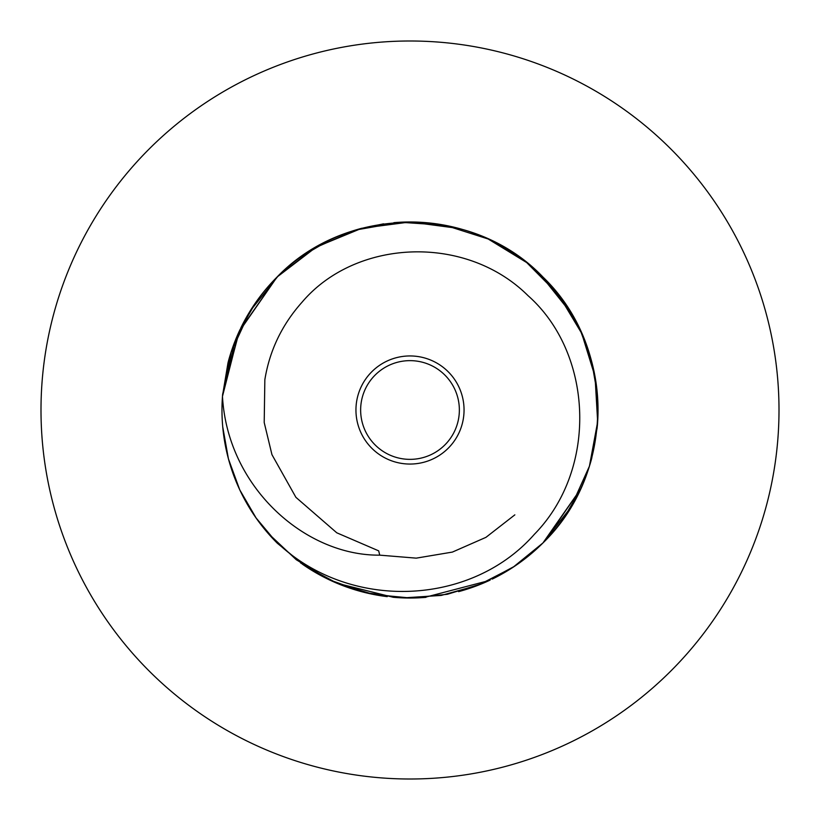 <?xml version="1.0" encoding="UTF-8"?>
<svg xmlns="http://www.w3.org/2000/svg" width="820" height="820" viewBox="0 0 820 820"><rect width="100%" height="100%" fill="white"/><g stroke="black" fill="none" stroke-linecap="round" stroke-linejoin="round"><path stroke-width="1.23" d="M448.222 448.222A54.058 54.058 0 0 1 371.778 448.222A54.058 54.058 0 0 1 371.778 371.778A54.058 54.058 0 0 1 448.222 371.778A54.058 54.058 0 0 1 448.222 448.222M375.099 375.099A49.354 49.354 0 0 0 375.099 444.901A49.354 49.354 0 0 0 444.901 444.901A49.354 49.354 0 0 0 444.901 375.099A49.354 49.354 0 0 0 375.099 375.099M267.791 533.01C338.301 611.566 467.984 609.824 534.343 534.343C598.364 469.05 593.26 353.389 528.07 295.702C465.811 233.741 355.808 238.825 302.119 302.119C282.029 324.617 269.606 350.478 264.85 379.721L264.204 422.515L271.953 454.659L295.897 497.32L336.784 532.805L378.696 550.866L379.721 555.15C305.317 555.878 227.55 487.49 222.466 396.429A188.026 188.026 0 0 0 277.047 542.953M543.045 542.861L570.843 507.385L589.426 466.19L597.657 421.757L595.043 376.636L581.739 333.443L558.512 294.677L526.707 262.574L488.156 238.989L445.096 225.274L400.006 222.24L355.49 230.051L314.132 248.255L278.298 275.807L250.09 311.087L231.117 352.087L222.466 396.429L238.897 332.049L277.047 277.047C347.065 203.985 473.786 204.19 543.127 277.221C615.933 347.229 615.912 472.525 542.953 542.953A188.026 188.026 0 0 0 591.763 458.134L597.339 426.041A188.026 188.026 0 0 0 580.14 329.958M360.738 228.544A188.026 188.026 0 0 0 277.047 277.047L277.539 276.555M301.975 256.096L329.855 239.911M360.359 228.647L383.586 223.829M425.201 222.589L458.821 228.421M489.263 239.501L514.499 253.687M539.857 274.023L571.438 313.599M582.036 334.13L591.64 361.415M595.689 380.459L597.308 393.579M597.329 426.113L591.753 458.144M580.539 489.171L544.377 541.507M222.661 394L239.44 330.86L277.047 277.047L316.048 247.127L361.784 228.267L410.102 221.974L459.046 228.483M489.878 239.788L518.394 256.363M543.158 277.252L557.989 294.021M564.56 302.918L580.437 330.583M591.712 361.681L597.349 394.082M597.206 427.568L591.251 460.02M580.191 489.929L563.914 518.004M563.77 301.791A188.026 188.026 0 0 0 517.399 255.666M489.981 239.829A188.026 188.026 0 0 0 393.877 222.671M239.501 330.726L277.047 277.047L316.53 246.851M330.829 239.45L334.437 237.831M360.943 228.483L361.856 228.237M393.938 222.661L426.513 222.702M458.308 228.288L458.964 228.462M489.222 239.481L524.062 260.524M543.004 277.098L564.498 302.846M580.519 330.778L591.579 361.169M597.288 393.405L597.934 415.842M580.591 489.058L542.953 542.953L513.033 567.286L478.367 585.152L441.201 595.422L403.173 597.903L365.218 592.614L329.076 579.72L296.266 559.722L267.822 533.041M255.942 517.789L243.919 498.15M239.635 489.55L228.493 459.067M222.773 427.302L222.722 426.748M492.246 579.084A188.026 188.026 0 0 0 542.953 542.953L514.632 566.22L482.334 583.553L447.341 594.285L410.697 598.026L373.52 594.449L337.932 583.666L305.624 566.394L277.314 543.229M490.165 580.078L482.17 583.625M242.412 495.259L239.501 489.263M228.39 458.708L222.722 426.789M222.527 395.588L228.042 362.604M256.24 518.219L239.86 490.042M223.276 432.048L222.691 426.42M277.047 277.047A188.026 188.026 0 0 0 240.824 327.938M239.758 330.173A188.026 188.026 0 0 0 228.206 361.989M222.65 394.071A188.026 188.026 0 0 0 222.466 396.429L235.043 341.12M489.806 580.242A188.026 188.026 0 0 1 458.616 591.63M425.928 597.349A188.026 188.026 0 0 1 393.549 597.308M387.255 596.642A188.026 188.026 0 0 1 302.303 564.119M234.674 477.916L229.241 461.762M489.253 580.509L424.37 597.472M393.231 597.278L336.815 583.194M326.145 578.295L300.499 562.848M276.74 542.645L255.86 517.676M229.19 461.609L228.36 458.575M222.722 426.718L222.64 425.846M239.911 329.855L256.014 302.098M514.847 514.847L485.932 537.356L452.384 552.085L416.242 558.143L379.721 555.15M670.924 670.924A369 369 0 0 0 670.924 149.076A369 369 0 0 0 149.076 149.076A369 369 0 0 0 149.076 670.924A369 369 0 0 0 670.924 670.924"/></g></svg>
